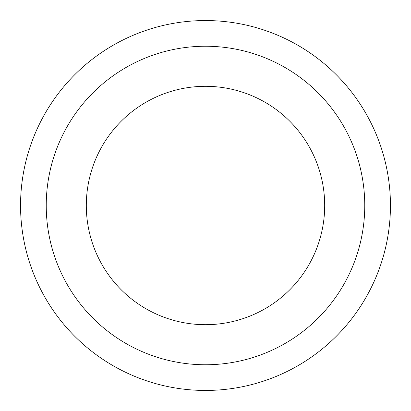 <?xml version="1.0" encoding="UTF-8"?>
<svg xmlns="http://www.w3.org/2000/svg" width="411" height="411" viewBox="0 0 411 411"><rect width="100%" height="100%" fill="white"/><g stroke="black" fill="none" stroke-linecap="round" stroke-linejoin="round"><path stroke-width="0.62" d="M324.69 205.5A119.19 119.19 0 0 1 205.5 324.69A119.19 119.19 0 0 1 86.31 205.5A119.19 119.19 0 0 1 205.5 86.31A119.19 119.19 0 0 1 324.69 205.5M20.55 205.5A184.95 184.95 0 0 1 205.5 20.55A184.95 184.95 0 0 1 390.45 205.5A184.95 184.95 0 0 1 205.5 390.45A184.95 184.95 0 0 1 20.55 205.5M364.763 205.5A159.263 159.263 0 0 1 205.5 364.763A159.263 159.263 0 0 1 46.238 205.5A159.263 159.263 0 0 1 205.5 46.238A159.263 159.263 0 0 1 364.763 205.5"/></g></svg>
